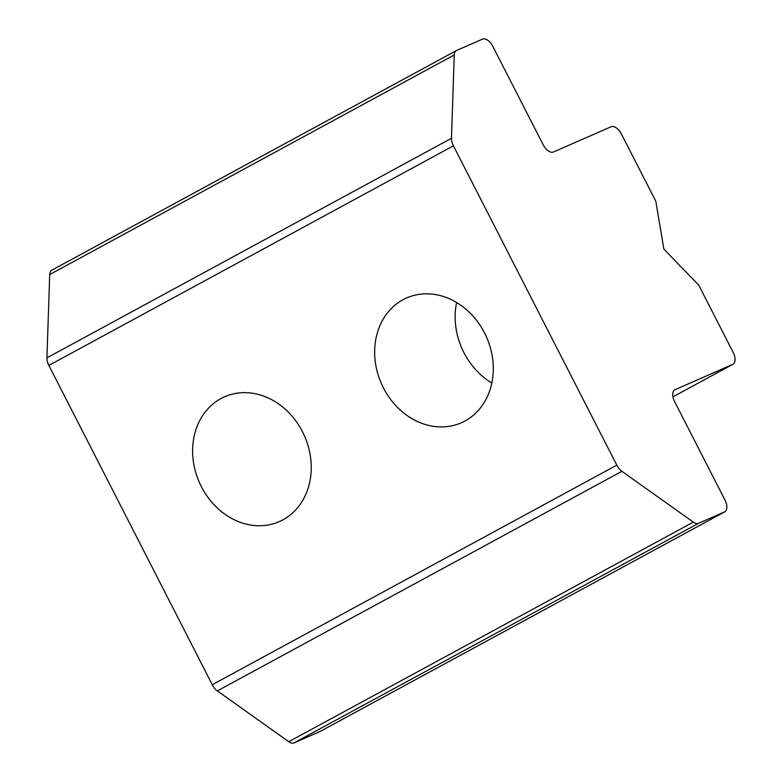 <?xml version="1.0" encoding="UTF-8"?>
<svg xmlns="http://www.w3.org/2000/svg" width="782" height="782" viewBox="0 0 782 782"><rect width="100%" height="100%" fill="white"/><g stroke="black" fill="none" stroke-linecap="round" stroke-linejoin="round"><path stroke-width="1.17" d="M491.849 383.014A68.151 57.477 66.4 0 1 463.892 352.584A68.151 57.477 66.4 0 1 456.59 302.497M383.405 387.823A68.151 57.477 -113.6 0 0 461.312 422.798A68.151 57.477 -113.6 0 0 484.547 332.927A68.151 57.477 -113.6 0 0 406.64 297.952A68.151 57.477 -113.6 0 0 383.405 387.823M201.355 486.648A68.151 57.477 -113.6 0 0 279.262 521.623A68.151 57.477 -113.6 0 0 302.497 431.742A68.151 57.477 -113.6 0 0 224.59 396.777A68.151 57.477 -113.6 0 0 201.355 486.648M320.425 731.287A10.899 5.845 -118.5 0 1 320.19 731.424A10.899 5.845 -118.5 0 1 319.955 731.541L294.012 742.9A10.899 5.845 -118.5 0 1 288.763 741.717L217.347 690.907A10.899 5.845 -118.5 0 1 212.264 684.729L48.865 365.419A10.899 5.845 -118.5 0 1 46.92 357.873L49.706 274.56A10.899 5.845 -118.5 0 1 51.808 270.171L456.356 50.576A10.899 5.845 61.5 0 1 456.59 50.459L482.543 39.1A10.899 5.845 61.5 0 1 492.865 46.451L543.119 144.65A10.899 5.845 -118.5 0 0 553.451 152.001L611.123 126.743A10.899 5.845 61.5 0 1 621.455 134.093L655.805 201.218L663.879 249.087L698.785 285.215L733.135 352.33A10.899 5.845 61.5 0 1 732.969 364.265A10.899 5.845 61.5 0 1 732.734 364.383L674.592 389.895M675.052 389.641A10.899 5.845 -118.5 0 0 674.817 389.759A10.899 5.845 -118.5 0 0 674.651 401.684L724.904 499.894A10.899 5.845 61.5 0 1 724.738 511.829A10.899 5.845 61.5 0 1 724.503 511.946L698.561 523.305L294.012 742.9M288.763 741.717L693.311 522.122L621.895 471.311L217.347 690.907M212.264 684.729L616.812 465.134L453.413 145.823L48.865 365.419M46.92 357.873L451.478 138.277L454.254 54.965L49.706 274.56M456.356 50.576A10.899 5.845 61.5 0 0 454.254 54.965M451.478 138.277A10.899 5.845 61.5 0 0 453.413 145.823M616.812 465.134A10.899 5.845 61.5 0 0 621.895 471.311M693.311 522.122A10.899 5.845 61.5 0 0 698.561 523.305M672.94 396.836L732.734 364.383M319.955 731.541L724.503 511.946M320.19 731.424L724.738 511.829M672.95 396.845L732.969 364.265"/></g></svg>
